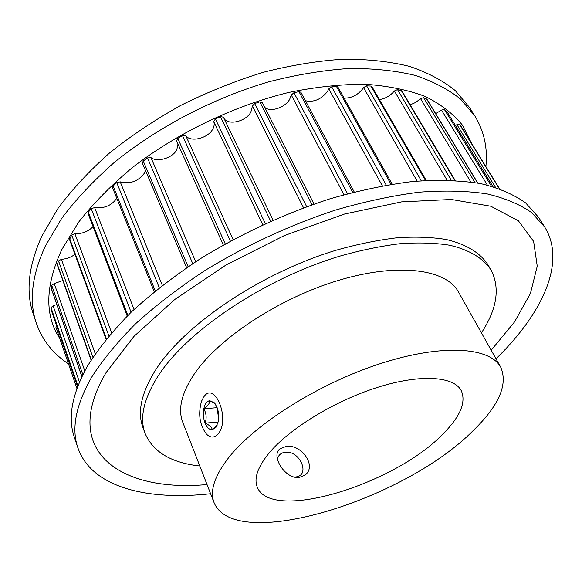<?xml version="1.0" encoding="UTF-8"?>
<svg xmlns="http://www.w3.org/2000/svg" width="582" height="582" viewBox="0 0 582 582"><rect width="100%" height="100%" fill="white"/><g stroke="black" fill="none" stroke-linecap="round" stroke-linejoin="round"><path stroke-width="0.87" d="M285.995 446.489C301.2 443.571 317.546 466.24 304.873 475.188L299.446 477.4C285.056 479.772 270.143 455.102 280.269 448.649L285.995 446.489M443.295 433.655C460.289 416.508 466.291 402.191 461.286 390.697C453.865 376.219 420.342 373.789 377.303 387.445C334.323 401.034 288.752 429.072 268.695 453.516C257.579 467.31 253.774 478.513 257.273 487.134C271.147 522.774 395.44 484.122 443.295 433.655M228.326 458.107C214.343 476.403 209.593 491.259 214.089 502.673C235.063 553.278 405.392 499.742 473.581 430.207C499.116 405.327 508.151 384.324 500.709 367.191C490.102 347.214 442.815 343.526 381.123 363.386C319.518 383.123 254.931 423.849 228.326 458.107M500.709 367.191L458.441 291.938C446.307 269.335 399.019 262.373 339.335 280.131C279.724 297.773 218.592 338.098 194.293 374.022C181.533 393.221 177.692 409.299 182.77 422.248L214.089 502.673M481.43 332.875C497.072 308.926 500.28 287.988 491.048 270.055C483.489 258.466 469.558 249.823 449.515 245.218C435.096 242.92 418.742 242.403 400.445 243.662C381.246 245.997 360.993 250.165 339.692 256.175C263.661 279.062 186.698 331.173 157.984 376.183C143.616 399.019 139.338 418.138 145.158 433.554C153.153 452.069 171.37 462.886 199.808 466M51.434 310.613L51.012 307.638L53.108 305.797L56.825 304.539M81.887 376.685L51.332 288.73L51.725 285.326L54.235 283.558L62.856 280.546M91.098 360.098L57.283 264.854L58.549 260.932L61.423 259.31C66.544 258.975 71.055 257.317 74.954 254.341M106.091 339.291L69.505 239.493L71.731 235.121L74.903 233.709C82.229 233.899 88.282 231.541 93.055 226.624M127.218 316.041L88.02 213.441L88.348 212.146L91.243 208.698L94.619 207.578C104.222 208.683 111.599 205.599 116.749 198.324L116.778 198.273M154.281 291.749L112.508 187.637L113.097 185.971L116.742 182.632L120.212 181.86C130.077 184.334 138.145 181.424 144.416 173.145L145.42 170.359M186.655 267.691L142.328 163.069L143.245 161.039L147.522 157.933L150.949 157.577C157.191 162.705 172.694 157.984 176.797 149.763L177.99 144.096M176.637 140.982L177.779 138.378L182.537 135.642L185.796 135.722C190.576 142.634 208.021 138.32 212.736 129.16C214.249 126.425 214.569 123.886 213.696 121.551L215.413 118.946L220.469 116.698L223.393 117.149L273.045 220.142L223.393 117.149M223.874 118.146C227.744 125.799 245.699 121.754 250.835 112.188L252.435 106.048L254.654 103.538L259.805 101.857L262.227 102.41L313.982 204.071M264.781 107.415C270.332 112.45 284.838 107.794 289.581 99.507L291.306 95.055L293.925 92.72L298.966 91.672L300.894 92.269L354.234 191.987M305.419 100.722C313.742 102.527 321.082 99.464 327.44 91.541L328.786 88.879L331.696 86.813L336.432 86.405L337.887 87.002L392.137 184.138M344.108 98.132C351.601 98.242 357.894 95.011 362.993 88.442L363.524 87.591L366.595 85.838L370.865 86.063L371.905 86.609L426.213 180.449M379.406 99.573C385.313 98.678 390.304 95.812 394.392 90.981L397.499 89.584L401.864 90.857L455.16 180.427M410.194 104.855L415.708 102.432L420.56 98.664L423.594 97.638L426.999 99.311L477.822 183.061M435.7 113.65L441.491 110.093L444.364 109.438L446.925 111.649M455.502 125.537L456.928 124.643L459.562 124.352L461.177 126.556M55.952 327.324L76.933 388.5L55.952 327.324L56.701 325.978M68.501 363.917C53.027 353.725 42.304 340.15 36.339 323.192L33.181 313.727C25.608 291.713 28.467 265.909 41.751 236.314L57.938 208.502C71.935 189.645 89.082 171.188 109.372 153.124C131.263 135.613 155.249 119.608 181.344 105.109C208.232 91.774 235.645 80.818 263.581 72.226C291.306 65.169 317.918 60.826 343.402 59.197C367.824 59.109 389.896 61.517 409.626 66.413C427.77 72.583 442.989 80.643 455.277 90.603L469.529 107.466L474.839 115.913C484.151 131.285 487.832 148.184 485.89 166.612M36.339 323.192C28.824 301.374 31.792 275.723 45.243 246.23L61.597 218.49C75.725 199.662 93.011 181.22 113.461 163.149C156.638 127.749 212.532 98.38 268.578 81.873C296.442 74.707 323.156 70.255 348.72 68.509C373.208 68.305 395.331 70.589 415.075 75.369C433.226 81.422 448.424 89.373 460.675 99.216L474.839 115.913M59.779 338.484C44.552 315.342 45.185 285.784 61.677 249.809L78.555 222.266C93.185 203.598 111.053 185.425 132.15 167.754C176.644 133.293 233.535 105.917 288.65 92.473C315.866 86.914 341.51 84.179 365.583 84.266C388.325 85.925 408.324 90.035 425.573 96.605C441.047 104.389 453.342 113.912 462.457 125.181L471.769 143.725M491.048 270.055L487.883 264.65C480.274 252.966 466.306 244.222 446.256 239.515C431.837 237.15 415.497 236.561 397.23 237.754C378.06 240.024 357.85 244.134 336.6 250.093C260.765 272.798 184.123 324.858 155.605 370.014C141.331 392.923 137.126 412.143 142.99 427.675L145.158 433.554M496.01 358.825L501.117 353.711C543.632 310.432 565.944 261.333 544.716 227.053L531.795 212.721C520.17 204.522 505.307 198.251 487.199 193.922C467.302 190.874 444.684 190.292 419.36 192.176C392.748 195.574 364.681 201.576 335.174 210.175C289.705 225.183 246.361 245.262 205.133 270.404C179.183 287.508 156.056 305.244 135.751 323.614C117.389 342.02 102.628 359.974 91.469 377.492C75.776 405.327 71.237 428.738 77.864 447.733C91.432 487.41 147.093 500.818 210.611 493.732M491.179 350.226L514.532 321.933L530.398 293.532L537.251 266.2L533.636 241.392L518.373 220.796L490.852 206.246L451.392 199.481L401.624 201.867L344.559 214.023L284.467 235.528L226.289 264.832L174.818 299.454L133.925 336.425L105.989 372.786C58.869 452.636 122.576 492.474 207.032 484.544M544.716 227.053L538.699 217.479L525.655 202.929C513.971 194.57 499.072 188.146 480.95 183.657C461.06 180.449 438.486 179.707 413.227 181.439C386.695 184.683 358.752 190.54 329.383 199.008C284.147 213.834 241.064 233.782 200.135 258.859C174.374 275.919 151.429 293.655 131.299 312.054C113.104 330.489 98.489 348.516 87.46 366.122C71.972 394.116 67.577 417.745 74.285 437.002L77.864 447.733M277.454 459.504C278.174 455.328 280.691 452.912 285.013 452.265C299.65 449.922 310.97 475.465 295.714 476.956L294.179 477.051M218.665 418.611L217.028 407.691L203.809 408.768C202.922 413.722 203.344 418.523 205.09 423.172C206.981 427.632 209.375 429.814 212.248 429.734L215.9 427.392L218.235 421.732C219.174 416.683 218.73 411.794 216.926 407.073L214.314 402.759L209.666 400.678C206.836 401.267 204.886 403.966 203.809 408.768C207.905 405.923 209.855 403.224 209.666 400.678L214.263 403.181M217.108 425.304L212.248 429.734C212.015 427.341 209.629 425.158 205.09 423.172C206.814 418.218 206.384 413.416 203.809 408.768M218.395 433.568C230.508 418.785 214.467 380.199 203.649 397.142L201.539 401.187C197.96 413.998 199.626 425.006 206.537 434.208C210.757 438.173 214.707 437.962 218.395 433.568M218.185 421.986L205.09 423.172M79.45 382.09L53.108 305.797M84.797 370.923L54.235 283.558M95.266 353.761L61.423 259.31M111.606 332.715L74.903 233.709M134.042 309.449L94.619 207.578M162.313 285.355L120.212 181.86M195.705 261.689L150.949 157.577M233.098 239.609L185.796 135.722M454.717 180.405L401.187 90.399M477.604 183.024L426.613 98.976M492.947 186.596L446.663 111.22M461.155 126.52L499.545 188.735L461.133 126.49M499.211 188.612L459.562 124.352M495.529 187.382L456.928 124.643M491.419 186.16L444.364 109.438M487.345 185.091L441.491 110.093M475.021 182.581L423.594 97.638M470.802 181.948L420.56 98.664M451.239 180.231L397.499 89.584M447.02 180.1L394.392 90.981M425.478 180.493L370.865 86.063M421.259 180.762L366.595 85.838M417.141 181.082L363.524 87.591M391.046 184.312L336.432 86.405M386.244 185.12L331.696 86.813M382.345 185.818L328.786 88.879M352.736 192.366L298.966 91.672M347.534 193.741L293.925 92.72M343.962 194.715L291.306 95.055M312.054 204.748L259.805 101.857M306.663 206.668L254.654 103.538M303.542 207.81L252.435 106.048M270.681 221.182L220.469 116.698M265.334 223.597L215.413 118.946M262.758 224.783L213.696 121.551M230.356 241.094L182.537 135.642M225.27 243.902L177.779 138.378M192.744 263.624L147.522 157.933M188.117 266.702L143.245 161.039M159.279 287.734L116.742 182.632M155.285 290.935L113.097 185.971M131.095 312.25L91.243 208.698M127.851 315.415L88.348 212.146M108.885 335.909L71.731 235.121M106.448 338.855L69.651 238.533M92.902 357.297L58.549 260.932M91.265 359.836L57.298 264.213M82.855 374.706L51.725 285.326M81.946 376.569L51.296 288.366M77.915 385.866L51.012 307.638M51.383 310.49L77.573 386.746L51.354 310.359M493.012 186.618L446.831 111.409M223.277 245.022L176.492 140.749M215.318 404.032L214.314 402.759"/></g></svg>
